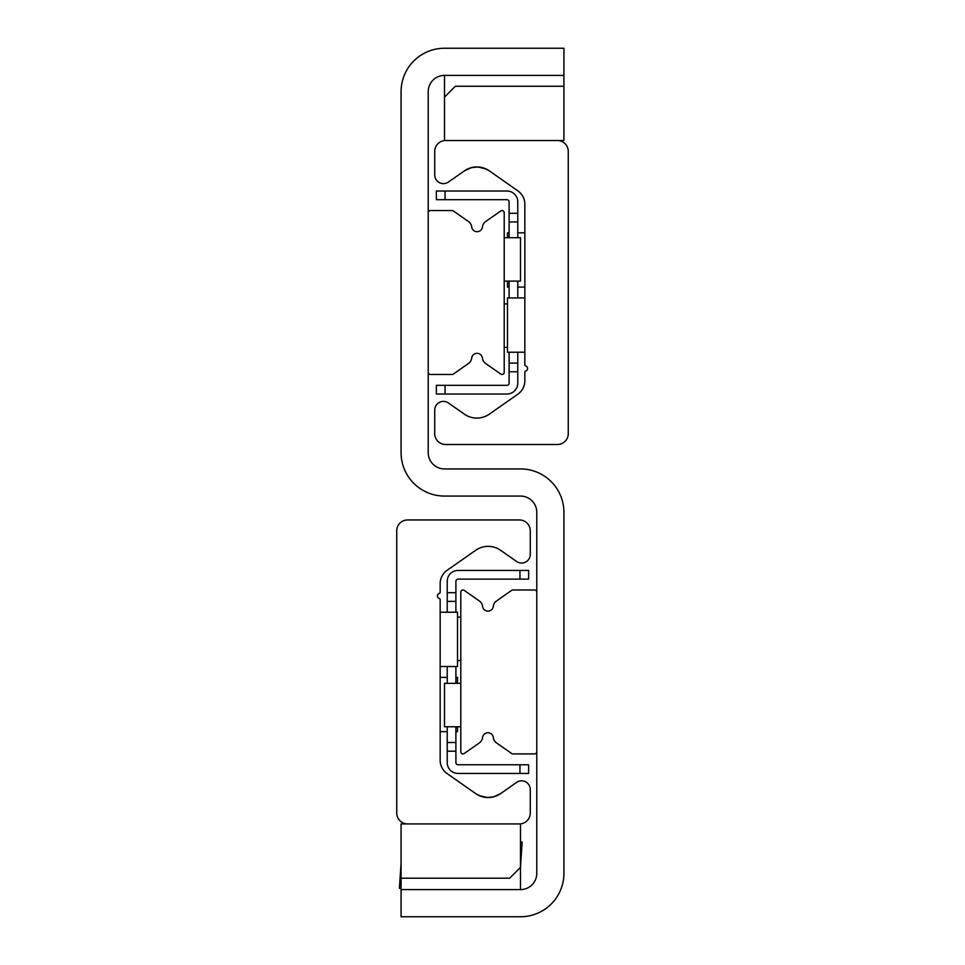 <?xml version="1.0" encoding="UTF-8"?>
<svg xmlns="http://www.w3.org/2000/svg" width="965" height="965" viewBox="0 0 965 965"><rect width="100%" height="100%" fill="white"/><g stroke="black" fill="none" stroke-linecap="round" stroke-linejoin="round"><path stroke-width="1.45" d="M563.922 48.25L563.922 75.391L444.503 75.391A16.284 16.284 0 0 0 428.219 91.675L428.219 452.645A16.284 16.284 0 0 0 444.503 468.93L520.497 468.93A43.425 43.425 0 0 1 563.922 512.355L563.922 873.325A43.425 43.425 0 0 1 520.497 916.75L401.078 916.75L401.078 889.609L520.497 889.609A16.284 16.284 0 0 0 536.781 873.325L536.781 512.355A16.284 16.284 0 0 0 520.497 496.07L444.503 496.07A43.425 43.425 0 0 1 401.078 452.645L401.078 91.675A43.425 43.425 0 0 1 444.503 48.25L563.922 48.25M475.697 793.604L447.109 773.58A16.284 16.284 0 0 1 440.161 760.239L440.161 599.591A1.086 1.086 0 0 0 439.389 598.553A2.714 2.714 0 0 1 439.389 593.342A1.086 1.086 0 0 0 440.161 592.305L440.161 583.644A16.284 16.284 0 0 1 447.109 570.303L475.697 550.279A21.713 21.713 0 0 1 500.594 550.279L516.601 561.485A8.685 8.685 0 0 0 530.268 554.368L530.268 530.81A10.856 10.856 0 0 0 519.411 519.954L407.592 519.954A10.856 10.856 0 0 0 396.736 530.81L396.736 813.073A10.856 10.856 0 0 0 407.592 823.929L519.411 823.929A10.856 10.856 0 0 0 530.268 813.073L530.268 789.515A8.685 8.685 0 0 0 516.601 782.398L500.594 793.604L493.682 796.813L487.229 797.512L479.195 795.594L475.697 793.604A21.713 21.713 0 0 0 500.594 793.604L493.682 796.813L487.229 797.512L479.195 795.594L475.697 793.604L480.896 796.282L475.721 793.616M485.624 797.38L490.437 797.404L485.624 797.38M492.958 796.981L497.518 795.389L492.958 796.981M489.303 170.853L517.891 190.877A16.284 16.284 0 0 1 524.839 204.218L524.839 364.867A1.086 1.086 0 0 0 525.611 365.904A2.714 2.714 0 0 1 525.611 371.115A1.086 1.086 0 0 0 524.839 372.152L524.839 380.813A16.284 16.284 0 0 1 517.891 394.154L489.303 414.178A21.713 21.713 0 0 1 464.406 414.178L448.399 402.972A8.685 8.685 0 0 0 434.733 410.089L434.733 433.647A10.856 10.856 0 0 0 445.589 444.503L557.408 444.503A10.856 10.856 0 0 0 568.264 433.647L568.264 151.384A10.856 10.856 0 0 0 557.408 140.528L445.589 140.528A10.856 10.856 0 0 0 434.733 151.384L434.733 174.942A8.685 8.685 0 0 0 448.399 182.059L464.406 170.853L471.318 167.645L477.772 166.945L485.805 168.863L489.303 170.853A21.713 21.713 0 0 0 464.406 170.853L471.318 167.645L477.772 166.945L485.805 168.863L489.303 170.853L484.104 168.175L489.279 170.841M479.376 167.078L474.563 167.054L479.376 167.078M472.042 167.476L467.482 169.068L472.042 167.476M460.788 592.148A2.171 2.171 0 0 1 464.201 590.375L479.34 600.966A7.599 7.599 0 0 1 482.536 606.334A5.428 5.428 0 0 0 493.32 606.334A7.599 7.599 0 0 1 496.517 600.966L511.655 590.375A2.171 2.171 0 0 1 512.898 589.977L534.61 589.977A2.171 2.171 0 0 1 536.781 592.148L536.781 751.735A2.171 2.171 0 0 1 534.61 753.906L512.898 753.906A2.171 2.171 0 0 1 511.655 753.508L496.517 742.917A7.599 7.599 0 0 1 493.32 737.55A5.428 5.428 0 0 0 482.536 737.55A7.599 7.599 0 0 1 479.34 742.917L464.201 753.508A2.171 2.171 0 0 1 460.788 751.735L460.788 592.148M428.219 212.722A2.171 2.171 0 0 1 430.39 210.551L452.103 210.551A2.171 2.171 0 0 1 453.345 210.949L468.483 221.54A7.599 7.599 0 0 1 471.68 226.908A5.428 5.428 0 0 0 482.464 226.908A7.599 7.599 0 0 1 485.66 221.54L500.799 210.949A2.171 2.171 0 0 1 504.213 212.722L504.213 372.309A2.171 2.171 0 0 1 500.799 374.082L485.66 363.491A7.599 7.599 0 0 1 482.464 358.124A5.428 5.428 0 0 0 471.68 358.124A7.599 7.599 0 0 1 468.483 363.491L453.345 374.082A2.171 2.171 0 0 1 452.103 374.48L430.39 374.48A2.171 2.171 0 0 1 428.219 372.309M401.078 863.193L399.401 888.295L401.078 888.403M520.497 841.962L522.174 842.071L520.497 867.173M444.503 126.958L444.503 75.391M563.922 75.391L563.922 140.528L444.503 140.528L444.503 97.103L455.359 86.247L563.922 86.247M401.078 878.21L401.078 823.929L520.497 823.929L520.497 867.354L509.641 878.21L401.078 878.21L401.078 889.609M447.217 742.507L447.217 751.192L455.902 751.192L455.902 742.507L447.217 742.507L447.217 726.766M519.954 764.763L519.954 773.448L528.639 773.448L528.639 764.763L458.073 764.763A2.171 2.171 0 0 1 455.902 762.591L455.902 751.192M455.902 592.691L447.217 592.691L447.217 601.376L455.902 601.376L455.902 581.292A2.171 2.171 0 0 1 458.073 579.121L528.639 579.121L528.639 570.436L519.954 570.436L519.954 579.121M455.902 601.376L455.902 612.232M455.902 666.513L455.902 683.341M455.902 726.766L455.902 742.507M519.954 570.436L458.073 570.436A10.856 10.856 0 0 0 447.217 581.292L447.217 592.691M447.217 683.341L447.217 666.513M447.217 612.232L447.217 601.376M447.217 751.192L447.217 762.591A10.856 10.856 0 0 0 458.073 773.448L519.954 773.448M509.098 371.766L517.783 371.766L517.783 363.081L509.098 363.081L509.098 383.165A2.171 2.171 0 0 1 506.927 385.337L436.361 385.337L436.361 394.022L445.046 394.022L445.046 385.337M509.098 363.081L509.098 352.225M509.098 297.944L509.098 281.117M509.098 237.692L509.098 221.95L517.783 221.95L517.783 213.265L509.098 213.265L509.098 221.95M445.046 199.695L445.046 191.01L436.361 191.01L436.361 199.695L506.927 199.695A2.171 2.171 0 0 1 509.098 201.866L509.098 213.265M517.783 213.265L517.783 201.866A10.856 10.856 0 0 0 506.927 191.01L445.046 191.01M517.783 221.95L517.783 237.692M517.783 281.117L517.783 297.944M517.783 352.225L517.783 363.081M445.046 394.022L506.927 394.022A10.856 10.856 0 0 0 517.783 383.165L517.783 371.766M520.497 838.042L520.497 889.609M507.469 281.117L507.469 287.088L509.098 287.088M509.098 232.806L507.469 232.806L507.469 237.692M524.839 297.944L507.469 297.944L507.469 352.225L524.839 352.225M455.902 731.651L457.531 731.651L457.531 726.766M457.531 683.341L457.531 677.37L455.902 677.37M440.161 666.513L457.531 666.513L457.531 612.232L440.161 612.232M460.788 683.341L444.503 683.341L444.503 726.766L460.788 726.766M504.213 281.117L520.497 281.117L520.497 237.692L504.213 237.692M504.213 347.34L507.469 347.34M504.213 303.915L507.469 303.915M460.788 660.543L457.531 660.543M460.788 617.118L457.531 617.118M524.839 232.806L517.783 232.806M524.839 287.088L517.783 287.088M440.161 731.651L447.217 731.651M440.161 677.37L447.217 677.37"/></g></svg>
